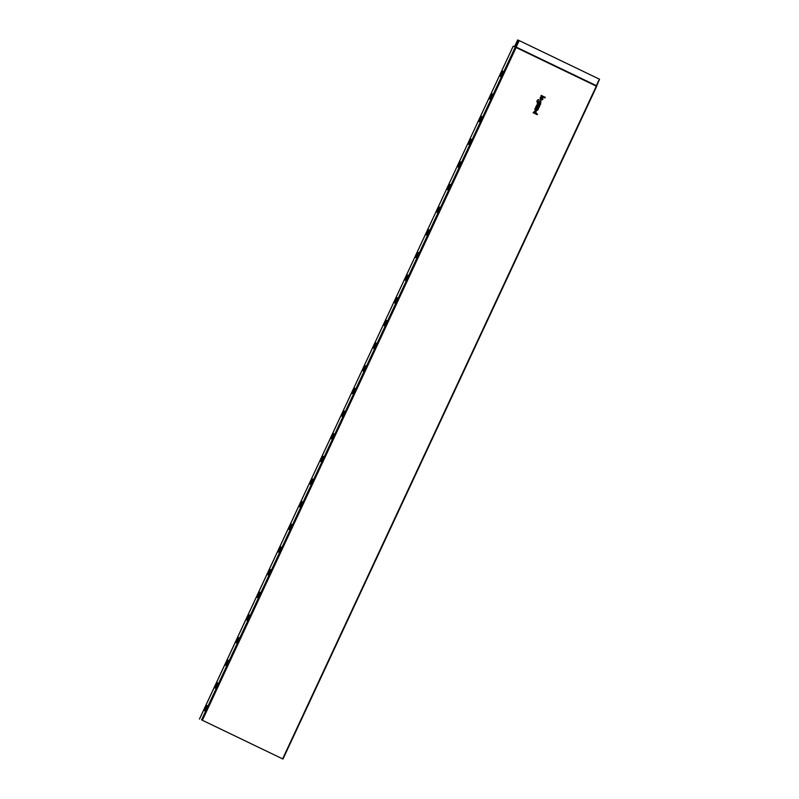 <?xml version="1.0" encoding="UTF-8"?>
<svg xmlns="http://www.w3.org/2000/svg" width="799" height="799" viewBox="0 0 799 799"><rect width="100%" height="100%" fill="white"/><g stroke="black" fill="none" stroke-linecap="round" stroke-linejoin="round"><path stroke-width="1.2" d="M545.278 97.348L541.213 95.391L540.933 95.99L544.998 97.947L545.278 97.348M541.762 97.588L540.653 99.965C546.616 100.085 538.766 93.803 540.354 99.725L541.762 97.588M542.261 97.937L541.522 99.535L542.261 97.937M538.296 100.304A1.069 0.979 111.6 0 0 537.747 100.864L537.577 101.233A0.579 0.529 111.6 0 0 537.807 101.982L538.366 102.252C540.494 99.665 541.253 100.035 540.643 103.341L540.643 104.08L537.527 102.582A1.238 1.129 111.6 0 1 537.038 100.974L537.208 100.594A1.728 1.578 111.6 0 1 538.646 99.575L538.296 100.304M539.035 101.473C539.555 105.378 542.331 99.416 539.035 101.473M540.404 104.599L537.557 103.231L537.278 103.83L538.696 104.519A1.238 1.129 111.6 0 1 539.245 105.997L539.655 106.187A1.728 1.578 111.6 0 0 539.814 105.049L540.404 104.599M539.485 106.567L538.186 106.916A1.238 1.129 111.6 0 0 538.047 104.839A1.238 1.129 111.6 0 0 536.389 106.057L535.989 106.597L538.017 107.575A0.989 0.899 111.6 0 0 539.255 107.066L539.485 106.567M537.288 106.487A0.579 0.529 111.6 0 0 538.057 105.897A0.579 0.529 111.6 0 0 537.238 105.508A0.579 0.529 111.6 0 0 537.288 106.487M536.808 109.643A0.579 0.529 111.6 0 0 537.298 108.594L535.47 107.715L535.749 107.116L538.586 108.484L538.196 109.024A1.238 1.129 111.6 0 1 536.529 110.232L534.701 109.353L534.98 108.764L536.808 109.643M537.477 114.077L535.969 113.348C536.588 110.042 535.829 109.673 533.702 112.26L533.133 112.719L537.198 114.676L537.477 114.077M534.371 111.48C534.891 115.386 537.667 109.423 534.371 111.48M503.26 71.411L500.853 76.574L500.184 76.305L502.591 71.151L503.26 71.411M492.693 94.072L490.286 99.226L489.627 98.966L492.024 93.803L492.693 94.072M482.127 116.724L479.72 121.877L479.06 121.618L481.467 116.464L482.127 116.724M471.56 139.376L469.153 144.539L468.494 144.269L470.901 139.116L471.56 139.376M461.003 162.037L458.596 167.191L457.927 166.931L460.334 161.768L461.003 162.037M450.436 184.689L448.029 189.842L447.37 189.583L449.767 184.429L450.436 184.689M439.869 207.34L437.462 212.504L436.803 212.234L439.21 207.081L439.869 207.34M429.303 230.002L426.896 235.156L426.237 234.896L428.644 229.732L429.303 230.002M418.746 252.654L416.339 257.807L415.67 257.548L418.077 252.394L418.746 252.654M408.179 275.305L405.772 280.469L405.113 280.209L407.51 275.046L408.179 275.305M397.612 297.967L395.205 303.121L394.546 302.861L396.953 297.697L397.612 297.967M387.046 320.619L384.639 325.782L383.979 325.513L386.386 320.359L387.046 320.619M376.489 343.27L374.082 348.434L373.413 348.174L375.82 343.011L376.489 343.27M365.922 365.932L363.515 371.086L362.856 370.826L365.253 365.662L365.922 365.932M355.355 388.584L352.948 393.747L352.289 393.478L354.696 388.324L355.355 388.584M344.788 411.235L342.381 416.399L341.722 416.139L344.129 410.976L344.788 411.235M302.531 501.862L300.134 507.015L299.465 506.756L301.872 501.592L302.531 501.862M313.098 479.2L310.691 484.364L310.032 484.104L312.439 478.941L313.098 479.2M323.665 456.549L321.258 461.712L320.599 461.442L322.996 456.289L323.665 456.549M334.232 433.897L331.825 439.051L331.156 438.791L333.563 433.627L334.232 433.897M291.975 524.514L289.568 529.677L288.898 529.407L291.305 524.254L291.975 524.514M281.408 547.165L279.001 552.329L278.342 552.069L280.749 546.906L281.408 547.165M270.841 569.827L268.434 574.98L267.775 574.721L270.182 569.557L270.841 569.827M260.274 592.478L257.877 597.642L257.208 597.372L259.615 592.219L260.274 592.478M249.717 615.13L247.31 620.294L246.641 620.034L249.048 614.87L249.717 615.13M239.151 637.792L236.744 642.945L236.085 642.686L238.492 637.532L239.151 637.792M228.584 660.443L226.177 665.607L225.518 665.337L227.925 660.184L228.584 660.443M218.017 683.105L215.62 688.259L214.951 687.999L217.358 682.835L218.017 683.105M207.46 705.757L205.053 710.91L204.384 710.651L206.791 705.497L207.46 705.757M596.523 85.992L599.56 79.241L519.21 40.589L517.672 39.95L514.646 46.452L513.228 46.132L596.623 86.292M202.327 720.249L282.976 759.05L202.327 720.249M513.238 46.142L199.49 719.08M599.37 79.131L596.334 85.643L516.184 47.091L519.21 40.589M518.771 40.379L515.735 46.891L516.154 47.341M514.646 46.452L515.485 47.031M516.194 47.361L202.407 720.289M282.606 758.86L596.394 85.932M515.335 46.971L201.548 719.889M599.56 79.241L596.613 86.042M596.773 86.122L282.976 759.05M513.228 46.132L199.44 719.06"/></g></svg>
